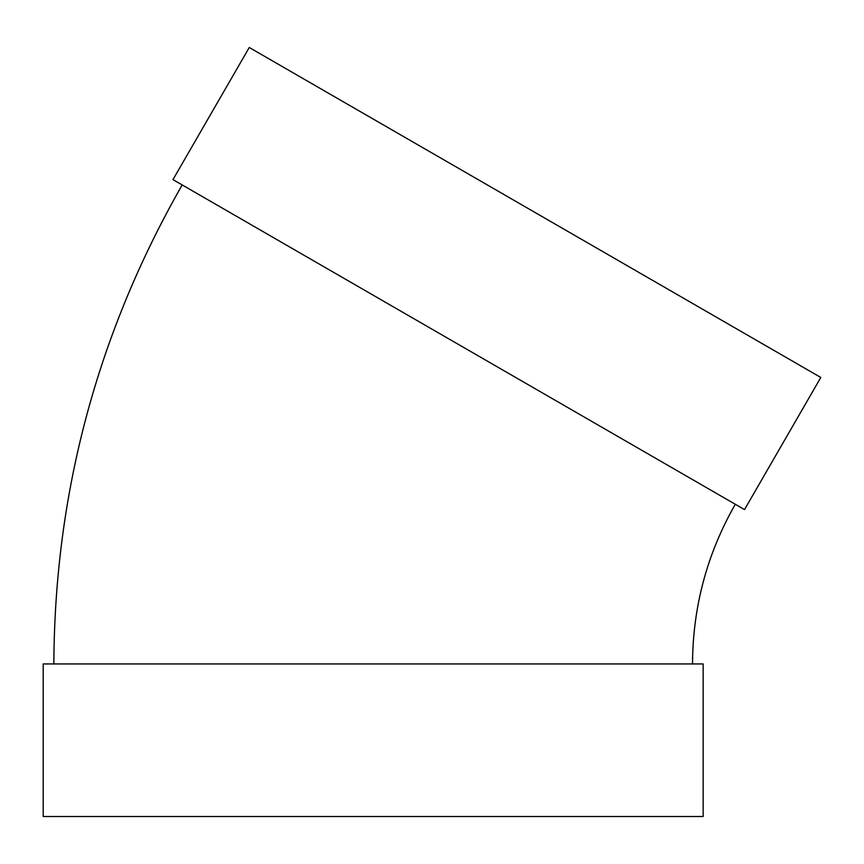 <?xml version="1.0" encoding="UTF-8"?>
<svg xmlns="http://www.w3.org/2000/svg" width="864" height="864" viewBox="0 0 864 864"><rect width="100%" height="100%" fill="white"/><g stroke="black" fill="none" stroke-linecap="round" stroke-linejoin="round"><path stroke-width="1.3" d="M744.52 509.598L172.973 179.615L249.264 47.488L820.8 377.471L744.52 509.598M692.518 663.941C692.777 606.971 707.033 553.748 735.296 504.274M703.156 663.941L43.2 663.941L43.2 816.512L703.156 816.512L703.156 663.941M53.849 663.941C54.616 493.02 97.405 333.353 182.196 184.939"/></g></svg>
